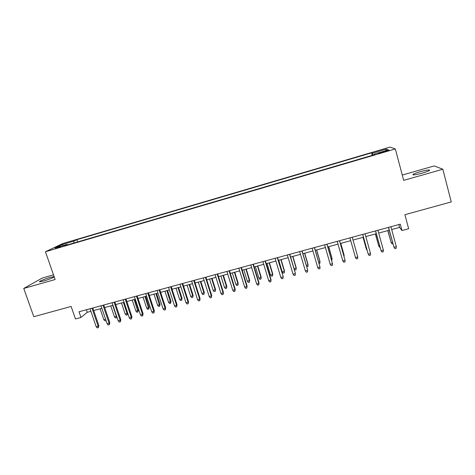 <?xml version="1.0" encoding="UTF-8"?>
<svg xmlns="http://www.w3.org/2000/svg" width="475" height="475" viewBox="0 0 475 475"><rect width="100%" height="100%" fill="white"/><g stroke="black" fill="none" stroke-linecap="round" stroke-linejoin="round"><path stroke-width="0.71" d="M54.103 276.587L49.982 277.442C44.603 278.944 37.863 281.823 39.817 281.806L43.884 280.957C49.02 279.407 52.47 278.059 54.221 276.925M422.501 173.054C428.343 171.285 430.576 170.252 429.186 169.943C427.34 169.985 424.258 170.602 419.947 171.802C414.158 173.547 411.938 174.58 413.298 174.895C415.097 174.865 418.16 174.254 422.501 173.054M55.527 248.55L60.735 246.561L55.527 248.55M53.491 274.829L42.198 278.059L23.75 288.45L33.802 316.712L71.131 306.446L75.46 318.945L80.976 317.448L87.258 312.295L90.885 311.309M390.005 147.084L62.795 243.521L45.452 251.738L395.325 148.948L390.005 147.084M395.325 148.948L403.679 180.375L442.848 169.231L434.186 165.941L402.266 175.067M442.848 169.231L451.25 201.94L404.896 214.688L408.648 228.718L401.992 230.518L400.282 224.164L79.01 311.766L80.976 317.448M384.833 151.169L378.45 153.425L385.658 151.531L389.126 150.13L384.833 151.169L384.988 151.727M67.604 244.874L67.165 244.393L63.947 245.955L374.692 154.63L373.92 154.179L374.045 154.814M67.165 244.393L55.147 247.926L62.16 244.583L73.88 241.134L76.855 239.691L371.622 152.837L372.323 153.253L386.359 149.114L388.39 149.928L373.92 154.179M23.75 288.45L55.124 279.526L45.452 251.738M391.679 229.538L399.594 227.388L401.992 230.518M93.712 310.537L101.876 308.322M104.684 307.557L112.937 305.312M115.728 304.552L124.076 302.284M126.843 301.536L135.286 299.238M138.029 298.49L146.573 296.168M149.292 295.432L157.938 293.081M160.633 292.345L169.373 289.97M172.051 289.245L180.892 286.841M183.546 286.116L192.488 283.688M195.118 282.975L204.161 280.517M206.768 279.805L215.917 277.323M218.5 276.616L227.751 274.105M230.31 273.41L239.667 270.863M242.197 270.174L251.661 267.603M254.172 266.92L263.744 264.32M266.226 263.643L275.91 261.012M278.368 260.342L288.165 257.682M290.593 257.022L300.497 254.327M302.902 253.674L312.924 250.948M315.299 250.301L325.434 247.546M327.78 246.911L338.034 244.126M340.349 243.491L350.722 240.677M353.014 240.053L363.464 237.209M365.815 236.574L376.289 233.724M378.7 233.071L389.203 230.215M398.834 224.562L399.594 227.388M86.391 309.759L87.258 312.295M372.958 155.135L372.323 153.253M372.293 155.331L371.622 152.837M77.615 241.935L76.855 239.691M73.88 241.134L73.809 243.052M385.563 150.759L386.359 149.114M62.16 244.583L63.133 245.575M388.437 227.394L393.989 247.279L388.574 227.359M396.322 246.656L396.18 248.306L394.885 248.651L393.989 247.279L396.322 246.656L390.919 226.717M387.784 230.601L391.18 242.606L387.909 230.565M392.872 243.711L392.047 243.93L391.18 242.606L392.481 242.256M375.517 230.921L381.057 250.729L375.6 230.898M383.372 250.111L383.248 251.75L381.959 252.094L381.057 250.729L383.372 250.111L377.928 230.262M362.686 234.418L368.214 254.155L362.728 234.407M370.518 253.543L370.411 255.17L369.128 255.508L368.214 254.155L370.518 253.543L365.037 233.777M355.466 257.557L356.387 258.905L357.657 258.566L357.752 256.945L355.466 257.557L349.938 237.892M357.752 256.945L352.236 237.268M342.802 260.935L343.74 262.271L344.998 261.939L345.076 260.33L342.802 260.935L337.244 241.353M339.524 240.736L345.076 260.33L339.566 240.724M375.363 233.973L378.741 245.943L375.446 233.955M379.982 247.16L379.62 247.261L378.741 245.943L379.584 245.717M363.031 237.328L366.385 249.256L363.066 237.316M367.104 250.319L366.385 249.256L366.777 249.149M343.71 255.342L344.031 254.79L340.795 243.372M344.054 256.553L344.114 255.229L340.759 243.384M330.232 264.29L331.176 265.62L332.429 265.288L332.488 263.684L330.232 264.29L324.645 244.791M326.907 244.174L332.488 263.684L326.99 244.15M331.158 258.709L331.995 258.483L331.948 258.032L328.7 246.662M331.562 260.128L331.936 260.033L331.995 258.483L328.617 246.685M317.751 267.615L318.701 268.939L319.948 268.613L319.99 267.021L317.751 267.615L312.128 248.205M314.373 247.594L319.99 267.021L314.503 247.558M301.928 250.984L307.622 269.83L307.551 271.914L307.58 270.328L305.354 270.922L299.701 251.596M307.622 269.83L302.1 250.937M307.551 271.914L306.316 272.24L305.354 270.922M289.572 254.357L295.337 273.107L295.242 275.191L295.254 273.618L293.045 274.206L287.357 254.956M295.337 273.107L289.786 254.297M295.242 275.191L294.013 275.518L293.045 274.206M277.299 257.699L283.142 276.361L283.017 278.445L283.017 276.883L280.826 277.471L275.102 258.299M283.142 276.361L277.56 257.628M283.017 278.445L281.8 278.772L280.826 277.471M265.115 261.024L270.863 280.125L271.023 279.597L270.881 281.681L270.863 280.125L268.684 280.707L262.93 261.618M271.023 279.597L265.412 260.941M270.881 281.681L269.669 282.002L268.684 280.707M318.695 262.052L319.954 261.713L319.954 261.256L316.683 249.927M319.105 263.465L319.912 263.251L319.954 261.713L316.558 249.963M306.316 265.371L307.996 264.919L308.032 264.45L304.742 253.175M308.032 264.45L307.966 266.451L307.996 264.919L304.582 253.217M307.966 266.451L306.69 266.647M294.025 268.666L296.121 268.108L296.192 267.633L292.885 256.393M296.192 267.633L296.103 269.628L296.121 268.108L292.689 256.452M296.103 269.628L294.922 269.942L294.055 268.767M284.436 270.786L284.323 272.781L283.147 273.095L282.209 271.837L284.323 271.272L284.436 270.786L281.111 259.599M284.323 272.781L284.323 271.272L280.873 259.665M282.209 271.837L278.754 260.241M272.751 273.921L272.614 275.916L271.451 276.23L270.501 274.978L272.603 274.413L272.751 273.921L269.408 262.776M272.614 275.916L272.603 274.413L269.135 262.853M270.501 274.978L267.027 263.423M253.015 264.32L258.792 283.343L258.994 282.803L258.822 284.887L258.792 283.343L256.631 283.925L250.848 264.913M258.994 282.803L253.353 264.231M258.822 284.887L257.622 285.208L256.631 283.925M261.149 277.038L260.989 279.033L259.831 279.342L258.875 278.101L260.959 277.537L261.149 277.038L257.788 265.935M260.989 279.033L260.959 277.537L257.474 266.024M258.875 278.101L255.384 266.588M240.997 267.597L246.804 286.544L247.047 285.998L246.852 288.076L246.804 286.544L244.655 287.12L238.842 268.185M247.047 285.998L241.377 267.496M246.852 288.076L245.658 288.396L244.655 287.12M249.624 280.131L249.44 282.126L248.288 282.435L247.327 281.194L249.399 280.642L249.624 280.131L246.246 269.076M249.44 282.126L249.399 280.642L245.896 269.171M247.327 281.194L243.817 269.735M229.063 270.851L234.899 289.72L235.178 289.162L234.959 291.246L234.899 289.72L232.768 290.29L226.925 271.439M235.178 289.162L229.484 270.738M234.959 291.246L233.771 291.561L232.768 290.29M238.171 283.201L237.963 285.202L236.823 285.505L235.849 284.276L237.91 283.723L238.171 283.201L234.775 272.193M237.963 285.202L237.91 283.723L234.389 272.3M235.849 284.276L232.322 272.858M217.212 274.087L223.078 292.873L223.393 292.309L223.149 294.387L223.078 292.873L220.958 293.437L215.086 274.663M223.393 292.309L217.669 273.962M223.149 294.387L221.973 294.702L220.958 293.437M226.795 286.259L226.563 288.254L225.429 288.557L224.449 287.333L226.498 286.781L226.795 286.259L223.387 275.292M226.563 288.254L226.498 286.781L222.959 275.405M224.449 287.333L220.911 275.963M205.438 277.293L211.333 296.008L211.69 295.432L211.417 297.516L211.333 296.008L209.226 296.566L203.33 277.869M211.69 295.432L205.936 277.163M211.417 297.516L210.253 297.825L209.226 296.566M215.49 289.293L215.24 291.288L214.112 291.585L213.127 290.373L215.163 289.827L215.49 289.293L212.064 278.368M215.24 291.288L215.163 289.827L211.607 278.493M213.127 290.373L209.57 279.045M193.747 280.482L199.666 299.119L200.058 298.538L199.767 300.616L199.666 299.119L197.576 299.678L191.651 281.058M200.058 298.538L194.281 280.339M199.767 300.616L198.609 300.924L197.576 299.678M204.262 292.303L203.989 294.298L202.867 294.601L201.875 293.39L203.9 292.849L204.262 292.303L200.824 281.426M203.989 294.298L203.9 292.849L200.325 281.556M201.875 293.39L198.301 282.108M182.133 283.652L188.082 302.207L188.51 301.619L188.195 303.697L188.082 302.207L186.004 302.765L180.049 284.216M188.51 301.619L182.703 283.492M188.195 303.697L187.043 304.006L186.004 302.765M170.596 286.793L176.575 305.282L177.038 304.683L176.7 306.761L176.575 305.282L174.509 305.829L168.53 287.357M177.038 304.683L171.208 286.627M176.7 306.761L175.554 307.064L174.509 305.829M159.143 289.916L165.146 308.328L165.644 307.723L165.282 309.801L165.146 308.328L163.097 308.875L157.088 290.48M165.644 307.723L159.784 289.744M165.282 309.801L164.148 310.104L163.097 308.875M147.761 293.022L153.787 311.357L154.328 310.745L153.942 312.823L153.787 311.357L151.757 311.903L145.724 293.58M154.328 310.745L148.443 292.837M153.942 312.823L152.813 313.12L151.757 311.903M136.456 296.103L142.512 314.367L143.082 313.743L142.678 315.822L142.512 314.367L140.487 314.907L134.431 296.655M143.082 313.743L137.174 295.907M142.678 315.822L141.556 316.118L140.487 314.907M125.228 299.167L131.308 317.353L131.913 316.724L131.486 318.802L131.308 317.353L129.301 317.894L123.215 299.713M131.913 316.724L125.982 298.959M131.486 318.802L130.376 319.099L129.301 317.894M114.077 302.207L120.181 320.322L120.822 319.687L120.371 321.765L120.181 320.322L118.186 320.857L112.076 302.753M120.822 319.687L114.861 301.993M120.371 321.765L119.261 322.056L118.186 320.857M102.998 305.229L109.125 323.273L109.796 322.626L109.327 324.704L109.125 323.273L107.142 323.802L101.009 305.769M109.796 322.626L103.817 305.003M109.327 324.704L108.229 324.995L107.142 323.802M91.99 308.228L98.141 326.206L98.847 325.553L98.355 327.625L98.141 326.206L96.17 326.729L90.018 308.768M98.847 325.553L92.845 307.996M98.355 327.625L97.262 327.916L96.17 326.729M193.105 295.296L192.814 297.291L191.698 297.593L190.701 296.388L192.708 295.848L193.105 295.296L189.65 284.46M192.814 297.291L192.708 295.848L189.121 284.602M190.701 296.388L187.108 285.148M182.026 298.27L181.705 300.265L180.601 300.562L179.598 299.369L181.592 298.828L182.026 298.27L178.553 287.476M181.705 300.265L181.592 298.828L177.988 287.63M179.598 299.369L175.987 288.171M171.012 301.227L170.673 303.222L169.575 303.513L168.566 302.326L170.543 301.791L171.012 301.227L167.527 290.474M170.673 303.222L166.927 290.635M168.566 302.326L164.944 291.175M160.069 304.166L159.713 306.155L158.62 306.452L157.605 305.265L159.57 304.736L160.069 304.166L156.572 293.455M159.713 306.155L155.937 293.621M157.605 305.265L153.965 294.162M149.197 307.082L148.823 309.077L147.737 309.367L146.71 308.186L148.669 307.663L149.197 307.082L145.683 296.412M148.823 309.077L145.018 296.59M146.71 308.186L143.058 297.124M138.397 309.979L137.999 311.974L136.919 312.259L135.892 311.089L137.833 310.567L138.397 309.979L134.87 299.351M137.999 311.974L134.17 299.541M135.892 311.089L132.222 300.069M127.662 312.989L127.247 314.854L126.178 315.139L125.139 313.975L127.068 313.458L123.393 302.474M127.247 314.854L127.068 313.458L127.627 312.9M125.139 313.975L121.457 302.997M116.927 317.128L116.565 317.716L115.496 318.001L114.457 316.843L116.375 316.326L112.682 305.383M116.565 317.716L116.589 316.124M114.457 316.843L110.758 305.906M106.014 320.494L104.886 320.839L103.841 319.687L100.13 308.792M103.841 319.687L105.581 319.224M105.877 320.091L105.949 320.56M382.078 152.582L381.93 152.024M54.197 276.943L54.073 276.587M429.341 170.549L429.186 169.943"/></g></svg>
